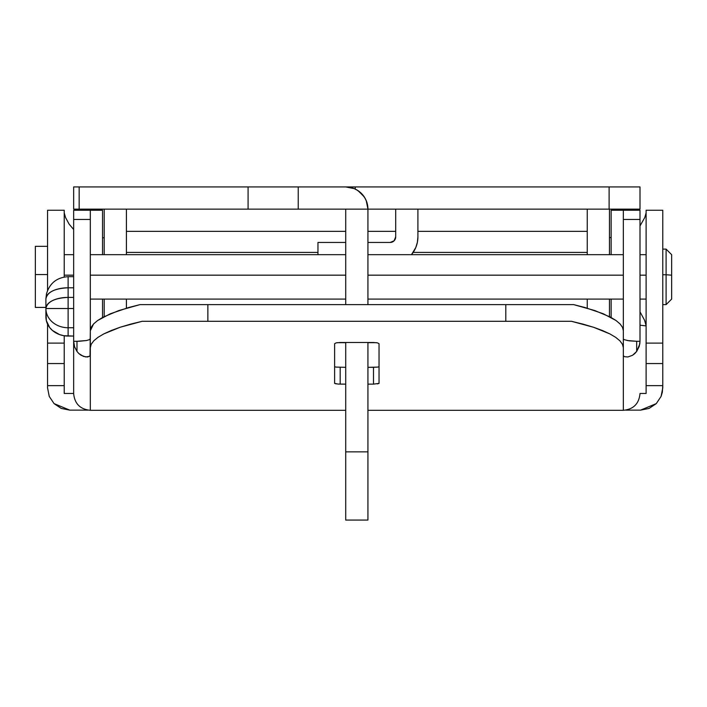 <?xml version="1.0" encoding="UTF-8"?>
<svg xmlns="http://www.w3.org/2000/svg" width="707" height="707" viewBox="0 0 707 707"><rect width="100%" height="100%" fill="white"/><g stroke="black" fill="none" stroke-linecap="round" stroke-linejoin="round"><path stroke-width="1.06" d="M367.932 209.139L367.932 304.637L367.932 209.139A22.209 22.209 0 0 0 345.723 186.931L298.23 186.931L345.723 186.931L354.225 188.619L358.069 190.669L364.193 196.802L366.244 200.638L367.932 209.139L640.003 209.139L640.003 186.931L640.003 209.139L298.23 209.139L345.723 209.139L345.723 304.637L345.723 209.139L367.932 209.139L367.18 203.386M73.661 209.139L298.23 209.139L298.23 186.931L73.661 186.931L73.661 209.139L79.157 209.139L79.157 186.931L73.661 186.931L73.661 209.139M126.412 308.172L126.412 299.088L126.412 308.172M104.203 299.088L104.203 316.603L104.203 299.088M126.412 209.139L126.412 254.67L126.412 209.139M104.203 254.67L104.203 209.139L104.203 254.67M587.252 299.088L587.252 308.172L587.252 299.088M609.461 316.603L609.461 299.088L609.461 316.603M355.223 186.931L355.223 189.061L355.223 186.931L640.003 186.931L347.225 186.931M587.252 254.67L587.252 209.139L587.252 254.67M609.461 209.139L609.461 254.67L609.461 209.139M79.157 209.139L79.157 186.931L248.086 186.931L248.086 209.139L79.157 209.139M609.107 186.931L609.107 209.139L609.107 186.931M354.994 188.955L353.597 188.371M366.906 202.458L365.431 198.888M364.962 198.031L361.427 193.435L356.832 189.909M367.932 519.884L367.932 342.488L367.932 451.861L345.723 451.861L345.723 519.884M395.699 209.139L395.699 236.898L395.699 209.139M298.23 209.139L298.23 186.931L248.086 186.931L248.086 209.139L298.23 209.139M345.723 342.488L345.723 520.069L367.932 520.069L367.932 451.861L345.723 451.861L345.723 342.488M417.908 236.898L417.908 209.139L417.908 236.898L417.377 242.315L415.796 247.521L411.474 254.67A27.759 27.759 0 0 0 417.908 236.898L417.377 242.315L415.796 247.521L413.233 252.328M395.275 239.028L395.699 236.898A5.55 5.55 0 0 1 390.149 242.457L394.073 240.831L395.699 236.898M317.964 254.67L317.964 242.457L345.723 242.457L317.964 242.457L317.964 254.67M367.932 242.457L390.149 242.457L367.932 242.457M68.111 308.508L68.111 297.4C54.616 298.062 47.219 301.756 45.902 308.508L73.661 308.508L68.111 308.508L68.111 327.739L73.661 327.739L68.111 327.739L68.111 308.508L45.902 308.508L46.326 320.589L49.64 327.518L52.406 330.434L59.609 334.605L63.771 335.701L73.661 336.064L68.111 336.064L68.111 327.739A22.209 19.23 180 0 1 45.902 308.508A22.209 11.109 0 0 1 68.111 297.4L68.111 308.508M73.661 276.676L68.111 276.676L68.111 297.4L73.661 297.4L68.111 297.4L68.111 287.784L73.661 287.784L68.111 287.784L68.111 279.654M90.319 330.319L90.319 210.253L73.661 210.253L73.661 393.56M79.608 341.234L76.992 341.287L76.992 351.459L74.624 346.969L73.661 341.287L76.992 341.287L73.661 341.287L73.661 219.453L90.319 219.453L90.319 338.724L89.312 339.705L86.457 340.535L79.608 341.234M623.344 330.319L623.344 219.453L640.003 219.453L640.003 341.287L636.671 341.287L640.003 341.287L639.791 344L636.671 351.459L636.671 341.287L636.671 351.459L632.535 355.294L627.86 356.973L624.511 356.699L623.344 355.692L623.344 347.756L622.487 344.327L623.344 347.756L623.344 210.253L640.003 210.253L611.131 210.253L611.131 254.67L611.131 210.253L623.344 210.253L623.344 219.453L640.003 219.453L640.003 210.253L640.003 341.287L639.252 346.324L636.671 351.459L634.771 353.588L632.535 355.294L627.86 356.973L624.511 356.699L623.344 355.692L623.344 410.307L623.344 330.743L622.514 327.35L620.048 323.921L616.009 320.501L603.292 313.758L584.91 307.501L573.731 304.637L139.933 304.637L128.692 307.51L110.265 313.793L97.584 320.545L93.563 323.965L91.141 327.368L90.319 330.743L90.319 410.307L90.319 355.692L87.712 357L83.497 356.425L78.884 353.588L76.992 351.459L76.992 341.287L86.457 340.535L89.312 339.705L90.319 338.724M623.592 339.219L624.343 339.705L623.592 339.219M627.197 340.535L636.671 341.287L629.203 340.845L624.343 339.705M373.49 367.322L367.932 367.322L377.423 367.11L373.49 367.322L373.49 384.131L367.932 384.131L373.49 384.131L373.49 367.322M345.723 367.322L336.205 367.101L345.723 367.322M377.458 367.101L378.607 366.871M335.056 366.871L336.24 367.11M91.185 344.309L90.319 347.756L91.185 344.309L93.775 340.809L91.185 344.309M97.999 337.327L93.775 340.809L97.999 337.327L103.841 333.881L97.999 337.327M111.308 330.487L103.841 333.881L120.225 327.226L111.308 330.487M130.512 324.16L120.225 327.226L142.178 321.296L130.512 324.16M583.204 324.177L571.486 321.296L593.588 327.279L583.204 324.177M602.47 330.531L593.588 327.279L609.858 333.898L602.47 330.531M615.726 337.372L609.858 333.898L615.726 337.372L619.942 340.862L615.726 337.372M622.487 344.327L619.942 340.862L622.487 344.327M340.173 384.131L340.173 367.322L340.173 384.131L345.723 384.131L338.043 384.069L334.623 383.388L334.623 343.69L336.223 342.851L340.173 342.488L373.49 342.488L377.432 342.851L379.04 343.69L379.04 383.388L373.49 384.131M376.46 342.683L367.932 342.683L376.46 342.683M345.723 342.683L337.195 342.683L345.723 342.683M623.344 330.743L622.514 327.35L620.048 323.921L616.009 320.501L610.433 317.107L594.764 310.541L573.731 304.637L505.797 304.637L505.797 321.296L207.867 321.296L207.867 304.637L207.867 321.296L142.178 321.296L571.486 321.296L505.797 321.296L505.797 304.637L139.933 304.637L118.758 310.585L103.204 317.125L97.584 320.545L93.563 323.965L90.319 330.743L90.028 356.222L85.777 356.973L81.111 355.285L78.884 353.588L76.992 351.459L74.509 346.633L73.661 341.287L73.661 393.649C74.659 403.759 80.209 409.309 90.319 410.307L345.723 410.307M367.932 410.307L623.344 410.307C633.454 409.309 639.004 403.759 640.003 393.649L640.003 393.56M336.24 383.91L334.623 383.388L334.623 343.69L336.223 342.851L340.173 342.488L373.49 342.488L377.432 342.851L379.04 343.69L379.04 383.388L377.423 383.91M611.131 317.478L611.131 299.088L611.131 317.478M90.319 210.253L102.533 210.253L102.533 254.67L102.533 210.253L73.661 210.253L73.661 219.453L90.319 219.453L90.319 210.253M102.533 299.088L102.533 317.478L102.533 299.088M90.319 364.962L90.319 341.287M45.902 298.884L45.902 308.508A22.209 19.23 -0 0 0 68.111 327.739L68.111 336.064A22.209 19.23 0 0 1 45.902 316.833L45.902 298.884C47.219 292.141 54.616 288.438 68.111 287.784A22.209 11.109 180 0 0 45.902 298.884L46.476 293.873C49.702 283.136 56.922 277.4 68.111 276.676M587.252 231.348L417.908 231.348L587.252 231.348M395.699 231.348L367.932 231.348L395.699 231.348M345.723 231.348L126.412 231.348L345.723 231.348M126.412 252.417L317.964 252.417L126.412 252.417M413.162 252.417L587.252 252.417L413.162 252.417M662.768 304.637L666.1 304.637L671.65 299.088L671.65 275.173L666.1 274.749L666.1 304.637L666.1 274.749L662.768 274.749L666.1 274.749L666.1 249.111L666.1 274.749L671.65 275.173L671.65 254.732M646.11 275.173L640.003 275.173L646.11 275.173M623.344 275.173L367.932 275.173L623.344 275.173M345.723 275.173L90.319 275.173L345.723 275.173M73.661 275.173L64.222 275.173L73.661 275.173M35.35 246.425L35.35 274.537L47.563 274.537L35.35 274.537L35.35 307.412L45.902 307.412M47.563 246.336L35.35 246.336L35.35 307.324M671.65 299.026L671.65 254.67L666.1 249.111L662.768 249.111M662.768 210.253L646.11 210.253L646.11 343.116L662.768 343.116L662.768 210.253L646.11 210.253L646.11 343.116L662.768 343.116L662.768 210.253M64.222 335.737L64.222 363.557L47.563 363.557L47.563 387.922L49.251 396.424L54.068 403.617L69.772 410.131L87.924 410.131L69.772 410.131L61.253 408.434L54.068 403.617L49.251 396.424L47.563 387.922L47.563 343.116L64.222 343.116L64.222 363.557L47.563 363.557L47.563 324.142L47.563 343.116L64.222 343.116L64.222 335.772M47.563 210.253L47.563 290.444L47.563 210.253L64.222 210.253L47.563 210.253M64.222 277.02L64.222 210.253L64.222 277.02M64.222 393.472L73.661 393.472L64.222 393.472L64.222 385.633L64.222 393.472M640.003 393.472L646.11 393.472L646.11 385.633L662.768 385.633L662.335 392.27L661.072 396.441L656.255 403.635L649.053 408.443L640.56 410.131L625.739 410.131L640.56 410.131L656.255 403.635L661.072 396.441L662.768 387.922L662.768 343.116L662.768 363.557L646.11 363.557L646.11 343.116L646.11 363.557L662.768 363.557L662.768 385.633L646.11 385.633L646.11 363.557L646.11 393.472L640.003 393.472M47.563 385.633L64.222 385.633L47.563 385.633M64.222 363.557L64.222 385.633L64.222 363.557M640.003 325.202L646.11 325.892M640.365 312.503L644.59 320.28L640.365 312.503M646.11 325.724L644.59 320.28L646.11 325.724M644.819 217.438L646.11 212.825L644.819 217.438L640.003 225.948L644.819 217.438M610.857 237.543L609.461 237.64L610.857 237.543M102.533 237.738L104.203 237.817L102.533 237.738M69.109 224.128L73.661 229.519L69.109 224.128L65.521 217.464L69.109 224.128M64.222 212.825L65.521 217.464L64.222 212.825M90.319 299.088L345.723 299.088M367.932 299.088L623.344 299.088M640.003 299.088L646.11 299.088M64.222 254.67L73.661 254.67M90.319 254.67L345.723 254.67M367.932 254.67L623.344 254.67M640.003 254.67L646.11 254.67"/></g></svg>
